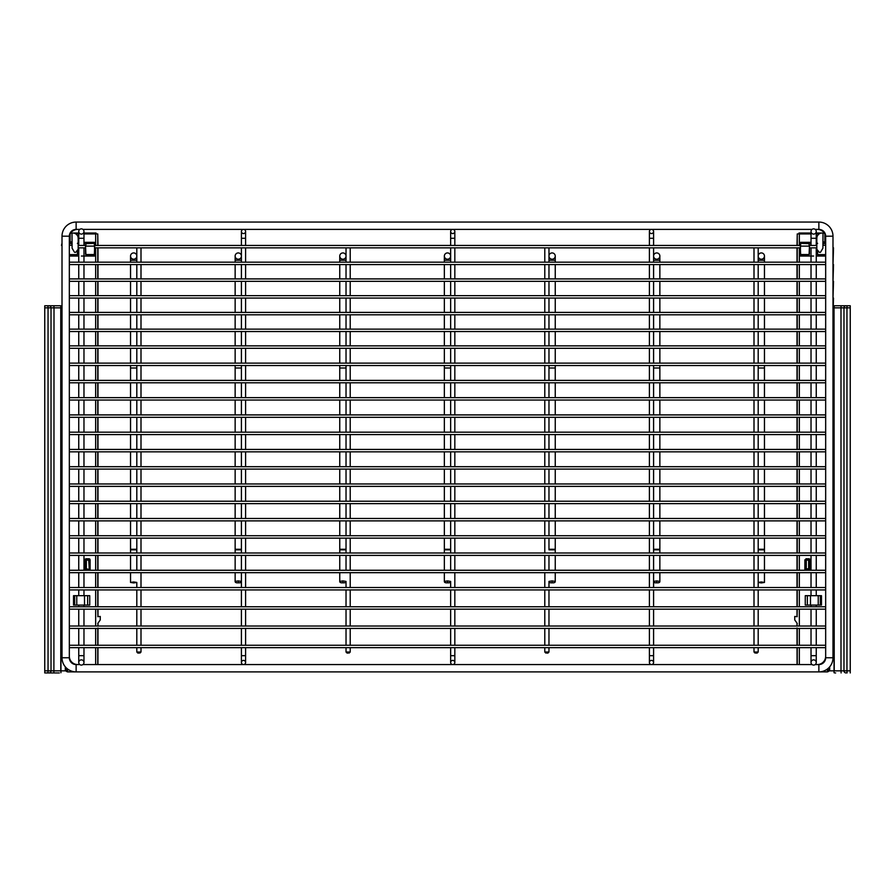 <?xml version="1.0" encoding="UTF-8"?>
<svg xmlns="http://www.w3.org/2000/svg" width="895" height="895" viewBox="0 0 895 895"><rect width="100%" height="100%" fill="white"/><g stroke="black" fill="none" stroke-linecap="round" stroke-linejoin="round"><path stroke-width="1.34" d="M243.507 233.573A2.092 2.092 0 0 0 245.599 231.481A2.092 2.092 0 0 0 243.507 229.388A2.092 2.092 0 0 0 241.415 231.481A2.092 2.092 0 0 0 243.507 233.573M243.507 660.387A2.092 2.092 0 0 1 245.599 662.479A2.092 2.092 0 0 1 243.507 664.571A2.092 2.092 0 0 1 241.415 662.479A2.092 2.092 0 0 1 243.507 660.387M81.367 665.086A2.618 2.618 0 0 0 83.973 662.479A2.618 2.618 0 0 0 81.367 659.861A2.618 2.618 0 0 0 78.749 662.479A2.618 2.618 0 0 0 81.367 665.086M81.367 228.863A2.618 2.618 0 0 1 83.973 231.481A2.618 2.618 0 0 1 81.367 234.098A2.618 2.618 0 0 1 78.749 231.481A2.618 2.618 0 0 1 81.367 228.863M813.633 659.861A2.618 2.618 0 0 1 816.251 662.479A2.618 2.618 0 0 1 813.633 665.086A2.618 2.618 0 0 1 811.027 662.479A2.618 2.618 0 0 1 813.633 659.861M813.633 234.098A2.618 2.618 0 0 0 816.251 231.481A2.618 2.618 0 0 0 813.633 228.863A2.618 2.618 0 0 0 811.027 231.481A2.618 2.618 0 0 0 813.633 234.098M832.988 243.093L832.988 247.848M816.822 245.443L809.449 245.443M800.298 245.443L94.702 245.443M85.551 245.443L78.178 245.443M62.012 245.443L62.012 650.027M816.822 247.848L809.449 247.848M813.633 256.037L800.298 256.037L800.298 247.848L94.702 247.848L94.702 256.037L81.367 256.037M85.551 247.848L78.178 247.848M833.513 247.848L832.988 264.584M825.671 262.179L69.329 262.179M825.671 264.584L69.329 264.584M833.513 264.584L832.988 281.321M825.671 278.916L69.329 278.916M825.671 281.321L69.329 281.321M833.513 281.321L832.988 298.069M825.671 295.663L69.329 295.663M825.671 298.069L69.329 298.069M833.513 298.069L832.988 314.805M825.671 312.4L69.329 312.4M825.671 314.805L69.329 314.805M833.513 314.805L832.988 331.542M825.671 329.136L69.329 329.136M825.671 331.542L69.329 331.542M833.513 331.542L832.988 348.278M825.671 345.873L69.329 345.873M825.671 348.278L69.329 348.278M61.486 245.443L62.012 243.093M833.513 348.278L832.988 650.027M651.493 229.388A2.092 2.092 0 0 1 653.585 231.481A2.092 2.092 0 0 1 651.493 233.573A2.092 2.092 0 0 1 649.401 231.481A2.092 2.092 0 0 1 651.493 229.388M651.493 664.571A2.092 2.092 0 0 0 653.585 662.479A2.092 2.092 0 0 0 651.493 660.387A2.092 2.092 0 0 0 649.401 662.479A2.092 2.092 0 0 0 651.493 664.571M825.671 363.135L69.329 363.135M825.671 365.54L69.329 365.54M825.671 380.397L69.329 380.397M825.671 382.803L69.329 382.803M825.671 397.648L69.329 397.648M825.671 400.054L69.329 400.054M825.671 414.911L69.329 414.911M825.671 417.316L69.329 417.316M825.671 432.173L69.329 432.173M825.671 434.578L69.329 434.578M825.671 449.435L69.329 449.435M825.671 451.841L69.329 451.841M825.671 466.698L69.329 466.698M825.671 469.103L69.329 469.103M825.671 483.96L69.329 483.96M825.671 486.365L69.329 486.365M825.671 501.222L69.329 501.222M825.671 503.628L69.329 503.628M825.671 518.473L69.329 518.473M825.671 520.879L69.329 520.879M825.671 535.736L69.329 535.736M825.671 538.141L69.329 538.141M825.671 552.998L69.329 552.998M825.671 555.403L69.329 555.403M825.671 570.26L69.329 570.26M825.671 572.666L69.329 572.666M825.671 587.523L69.329 587.523M825.671 589.928L69.329 589.928M825.671 606.765L69.329 606.765M825.671 609.171L69.329 609.171M825.671 626.019L69.329 626.019M825.671 628.424L69.329 628.424M825.671 645.261L69.329 645.261M825.671 647.667L69.329 647.667M444.356 262.179L444.356 260.244L450.644 260.244L450.644 262.179L450.644 256.059A3.144 3.144 0 0 0 447.5 252.927A3.144 3.144 0 0 1 450.644 256.059A3.144 3.144 0 0 1 447.5 259.203A3.144 3.144 0 0 1 444.356 256.059A3.144 3.144 0 0 1 447.5 252.927A3.144 3.144 0 0 0 444.356 256.059L444.356 256.059A3.144 3.144 0 0 1 447.5 252.927M444.356 365.54L444.356 368.002L450.644 368.002L450.644 365.54L450.644 380.397L450.644 365.54M346.029 256.059A3.144 3.144 0 0 0 342.886 252.927A3.144 3.144 0 0 1 346.029 256.059A3.144 3.144 0 0 1 342.886 259.203A3.144 3.144 0 0 1 339.753 256.059A3.144 3.144 0 0 1 342.886 252.927A3.144 3.144 0 0 0 339.753 256.059A3.144 3.144 0 0 1 342.886 252.927M339.753 380.397L339.753 365.54L339.753 368.002L346.029 368.002M241.415 256.059A3.144 3.144 0 0 0 238.283 252.927A3.144 3.144 0 0 1 241.415 256.059A3.144 3.144 0 0 1 238.283 259.203A3.144 3.144 0 0 1 235.139 256.059A3.144 3.144 0 0 1 238.283 252.927A3.144 3.144 0 0 0 235.139 256.059A3.144 3.144 0 0 1 238.283 252.927M235.139 380.397L235.139 365.54L235.139 368.002L241.415 368.002L241.415 365.54L241.415 380.397M136.812 256.059A3.144 3.144 0 0 0 133.668 252.927A3.144 3.144 0 0 1 136.812 256.059A3.144 3.144 0 0 1 133.668 259.203A3.144 3.144 0 0 1 130.536 256.059A3.144 3.144 0 0 1 133.668 252.927A3.144 3.144 0 0 0 130.536 256.059A3.144 3.144 0 0 1 133.668 252.927M133.668 582.936L136.812 582.444L133.668 581.951L130.536 582.444L133.668 582.936M130.536 380.397L130.536 365.54L130.536 368.002L136.812 368.002L136.812 365.54L136.812 380.397L136.812 365.54M548.971 260.244L555.247 260.244L555.247 256.059A3.144 3.144 0 0 0 552.114 252.927A3.144 3.144 0 0 1 555.247 256.059A3.144 3.144 0 0 1 552.114 259.203A3.144 3.144 0 0 1 548.971 256.059A3.144 3.144 0 0 1 552.114 252.927A3.144 3.144 0 0 0 548.971 256.059A3.144 3.144 0 0 1 552.114 252.927M548.971 368.002L555.247 368.002L555.247 365.54L555.247 380.397M62.012 236.19A14.119 14.119 0 0 1 76.131 222.061L818.869 222.061A14.119 14.119 0 0 1 832.988 236.19L832.988 657.769A14.119 14.119 0 0 1 818.869 671.888L76.131 671.888A14.119 14.119 0 0 1 62.012 657.769L62.012 236.19L69.329 236.19A6.802 6.802 0 0 1 76.131 229.388L79.789 229.388M815.211 229.388L818.869 229.388A6.802 6.802 0 0 1 825.671 236.19L825.671 657.769A6.802 6.802 0 0 1 818.869 664.571L815.211 664.571M79.789 664.571L76.131 664.571A6.802 6.802 0 0 1 69.329 657.769L69.329 236.19M82.933 229.388L812.067 229.388M812.067 664.571L82.933 664.571M825.671 656.203A8.368 8.368 0 0 1 817.303 664.571M77.697 664.571A8.368 8.368 0 0 1 69.329 656.203L69.329 237.757A8.368 8.368 0 0 1 77.697 229.388M817.303 229.388A8.368 8.368 0 0 1 825.671 237.757M546.879 653.059L547.93 653.059L546.879 653.059M548.971 245.443L544.786 245.443M348.121 653.059L347.07 653.059L348.121 653.059M346.029 245.443L350.214 245.443M452.736 233.573A2.092 2.092 0 0 0 454.828 231.481A2.092 2.092 0 0 0 452.736 229.388A2.092 2.092 0 0 0 450.644 231.481A2.092 2.092 0 0 0 452.736 233.573M452.736 660.387A2.092 2.092 0 0 1 454.828 662.479A2.092 2.092 0 0 1 452.736 664.571A2.092 2.092 0 0 1 450.644 662.479A2.092 2.092 0 0 1 452.736 660.387M653.585 247.848L653.585 262.179L653.585 260.244L659.861 260.244L659.861 256.059A3.144 3.144 0 0 0 656.717 252.927A3.144 3.144 0 0 1 659.861 256.059A3.144 3.144 0 0 1 656.717 259.203A3.144 3.144 0 0 1 653.585 256.059A3.144 3.144 0 0 1 656.717 252.927A3.144 3.144 0 0 0 653.585 256.059A3.144 3.144 0 0 1 656.717 252.927M653.585 380.397L653.585 365.54L653.585 368.002L659.861 368.002L659.861 365.54L659.861 380.397M758.188 260.244L764.464 260.244L764.464 256.059A3.144 3.144 0 0 0 761.332 252.927A3.144 3.144 0 0 1 764.464 256.059A3.144 3.144 0 0 1 761.332 259.203A3.144 3.144 0 0 1 758.188 256.059A3.144 3.144 0 0 1 761.332 252.927A3.144 3.144 0 0 0 758.188 256.059A3.144 3.144 0 0 1 761.332 252.927M761.332 582.936L764.464 582.444L761.332 581.951L758.188 582.444L761.332 582.936M758.188 368.002L764.464 368.002L764.464 365.54L764.464 380.397M756.096 653.059L757.148 653.059L756.096 653.059M758.188 245.443L754.004 245.443M138.904 653.059L137.852 653.059L138.904 653.059M136.812 245.443L140.996 245.443M835.639 672.939L834.711 672.939M850.25 670.847L850.25 307.846L846.95 307.846L846.95 670.847L850.25 670.847L850.25 672.939M829.396 670.847L834.039 670.847L834.039 672.727L834.039 307.846L834.229 670.847L840.998 670.847L840.998 307.846L834.229 307.846L834.241 305.754L850.25 305.754L835.639 305.754M841.11 672.939L840.998 670.847L843.974 670.847A2.092 2.092 0 0 0 846.066 672.939A2.092 2.092 0 0 1 843.974 670.847L843.974 307.846L843.974 670.847L846.95 670.847L847.062 672.939M850.25 305.754L850.25 307.846M834.039 307.846L834.039 305.967L834.039 307.846M847.062 305.754L846.95 307.846L843.974 307.846A2.092 2.092 0 0 1 846.066 305.754M834.039 670.847L834.039 672.727M85.987 558.76L89.075 558.76L86.345 559.644L90.126 559.8L90.126 569.164L89.075 570.216L85.249 569.902L85.618 559.431M85.618 569.533L85.461 559.8L84.947 569.164M77.697 249.85L77.697 254.023L76.657 255.064L69.329 255.03A1.052 1.04 -0 0 0 69.597 255.064M83.973 245.129L84.499 242.31L85.864 243.35L94.389 243.35L85.551 243.664L84.499 242.31L94.389 242.31L94.702 254.023L93.651 255.064L86.591 255.064L93.651 254.896L86.591 255.064L85.551 254.023L85.551 246.338M94.702 243.172L94.702 246.338M69.329 256.037L78.749 256.037M75.862 233.942L78.749 233.942M83.973 233.942L97.756 233.942L97.756 245.443M70.806 241.941L70.806 243.35M74.677 605.098L73.524 605.098L73.524 595.678L89.735 595.678L89.735 605.098L74.677 605.098L74.677 595.678M69.329 243.35L72.103 243.35L70.85 243.35L70.85 242.31L72.103 242.31M97.991 245.443L97.756 233.942M73.972 671.72L67.416 671.888L65.324 669.796L65.324 666.853M67.416 671.888L75.918 671.888M97.913 616.644L97.756 609.171M97.913 626.019L97.913 623.233M97.935 664.571L97.958 647.667M97.969 645.261L97.991 628.01M97.991 626.019L97.991 623.121M97.991 616.644L97.991 609.171M97.991 606.765L97.991 589.928M97.991 587.523L97.991 572.666M97.991 570.26L97.991 555.403M97.991 552.998L97.991 538.141M97.991 535.736L97.991 520.879M97.991 518.473L97.991 503.628M97.991 501.222L97.991 486.365M97.991 483.96L97.991 469.103M97.991 466.698L97.991 451.841M97.991 449.435L97.991 434.578M97.991 432.173L97.991 417.316M97.991 414.911L97.991 400.054M97.991 397.648L97.991 382.803M97.991 380.397L97.991 365.54M97.991 363.135L97.991 348.278M97.991 345.873L97.991 331.542M97.991 329.136L97.991 314.805M97.991 312.4L97.991 298.069M97.991 295.663L97.991 281.321M97.991 278.916L97.991 264.584M97.991 262.179L97.991 247.848M77.384 243.35L78.749 242.31L77.697 243.664M94.702 243.664L94.389 242.31M87.643 595.678L87.643 605.098M59.361 672.939L44.75 672.939L59.361 672.939M44.75 670.847L44.75 307.846L48.05 307.846L48.05 670.847L44.75 670.847L44.75 672.939M60.289 305.754L44.75 305.754L60.289 305.754M60.759 305.754L60.77 670.847L51.026 670.847A2.092 2.092 0 0 1 48.934 672.939A2.092 2.092 0 0 0 51.026 670.847L51.026 307.846A2.092 2.092 0 0 0 48.934 305.754M44.75 305.754L44.75 307.846M65.603 670.847L60.961 670.847L60.961 672.727L60.961 307.846L54.002 307.846L53.89 305.754M60.961 670.847L60.961 672.727M809.751 569.902L809.013 559.285L809.751 559.062L809.382 569.533M805.187 569.902L809.013 569.69L805.556 569.533M805.399 559.8L805.399 569.164L805.399 559.8M817.303 249.85L817.303 254.023L818.343 255.064L825.671 255.03A1.052 1.04 180 0 1 825.403 255.064M811.027 245.129L810.501 242.31L809.136 243.35L800.611 243.35L809.449 243.664L810.501 242.31L800.611 242.31L800.298 254.023L801.349 255.064L808.409 255.064L801.349 254.896L808.409 255.064L809.449 254.023L809.449 246.338M824.194 241.941L824.194 243.35M819.138 233.942L816.251 233.942M811.027 233.942L797.244 233.942L797.244 245.443M825.671 256.037L816.251 256.037M800.298 243.172L800.298 246.338M807.357 595.678L821.476 595.678L821.476 605.098L805.265 605.098L805.265 595.678L807.357 595.678L807.357 605.098M825.671 243.35L822.897 243.35L824.15 243.35L824.15 242.31L822.897 242.31M797.009 245.443L797.244 233.942M821.028 671.72L827.584 671.888L829.676 669.796L829.676 666.853M827.584 671.888L819.082 671.888M797.087 616.644L797.244 609.171M797.087 626.019L797.087 623.233M797.065 664.571L797.042 647.667M797.031 645.261L797.009 628.01M797.009 626.019L797.009 623.121M797.009 616.644L797.009 609.171M797.009 606.765L797.009 589.928M797.009 587.523L797.009 572.666M797.009 570.26L797.009 555.403M797.009 552.998L797.009 538.141M797.009 535.736L797.009 520.879M797.009 518.473L797.009 503.628M797.009 501.222L797.009 486.365M797.009 483.96L797.009 469.103M797.009 466.698L797.009 451.841M797.009 449.435L797.009 434.578M797.009 432.173L797.009 417.316M797.009 414.911L797.009 400.054M797.009 397.648L797.009 382.803M797.009 380.397L797.009 365.54M797.009 363.135L797.009 348.278M797.009 345.873L797.009 331.542M797.009 329.136L797.009 314.805M797.009 312.4L797.009 298.069M797.009 295.663L797.009 281.321M797.009 278.916L797.009 264.584M797.009 262.179L797.009 247.848M817.616 243.35L816.251 242.31L817.303 243.664M800.298 243.664L800.611 242.31M820.323 595.678L820.323 605.098M798.944 233.047L798.944 233.942L798.944 233.047L811.027 233.047M816.251 233.047L822.057 233.047A5.236 5.236 0 0 0 816.822 238.283L816.822 249.269L819.048 252.01A1.052 1.052 0 0 0 820.67 252.01L822.897 248.217L822.997 233.047L824.217 233.047M825.671 241.941L822.997 241.941M824.877 241.941L824.877 234.221M797.244 623.457L794.76 619.966L794.726 616.465L797.244 616.666M96.056 233.047L96.056 233.942L96.056 233.047L83.973 233.047M78.749 233.047L72.942 233.047A5.236 5.236 0 0 1 78.178 238.283L78.178 249.269L75.952 252.01A1.052 1.052 0 0 1 74.33 252.01L72.103 248.217L72.003 233.047L70.783 233.047M69.329 241.941L72.003 241.941M70.123 241.941L70.123 234.221M97.756 623.457L100.24 619.966L100.274 616.465L97.756 616.666M241.415 231.481L241.415 238.283L245.599 238.283L245.599 245.443M241.415 647.667L241.415 655.677L245.599 655.677L245.599 662.479M83.973 662.479L83.973 655.677L78.749 655.677L78.749 647.667M83.973 245.443L83.973 238.283L78.749 238.283L78.749 231.481M811.027 662.479L811.027 655.677L816.251 655.677L816.251 647.667M811.027 245.443L811.027 238.283L816.251 238.283L816.251 231.481M653.585 231.481L653.585 238.283L649.401 238.283L649.401 245.443M653.585 647.667L653.585 655.677L649.401 655.677L649.401 662.479M450.644 549.832L450.644 538.141L450.644 552.998L450.644 549.832L444.356 549.832L444.356 538.141M450.644 549.261L444.356 549.261M447.5 580.922L450.644 581.414C450.655 582.5 449.614 582.958 447.5 582.79C445.386 582.958 444.345 582.5 444.356 581.414L447.5 580.922M447.5 582.779L447.5 582.119L447.5 582.779M346.029 538.141L346.029 552.998L346.029 549.832L339.753 549.832L339.753 538.141M346.029 549.832L346.029 549.261L339.753 549.261M339.753 256.059L339.753 262.179L339.753 260.244L346.029 260.244M342.886 580.922L346.029 581.414C346.052 582.5 345 582.958 342.886 582.79C340.771 582.958 339.731 582.5 339.753 581.414L342.886 580.922M342.886 582.779L342.886 582.119L342.886 582.779M241.415 549.832L235.139 549.832L235.139 538.141M241.415 549.261L235.139 549.261M235.139 256.059L235.139 262.179L235.139 260.244L241.415 260.244L241.415 262.179L241.415 247.848M238.283 580.922L241.415 581.414C241.437 582.5 240.397 582.958 238.283 582.79C236.168 582.958 235.116 582.5 235.139 581.414L238.283 580.922M238.283 582.779L238.283 582.119L238.283 582.779M136.812 549.832L136.812 538.141L136.812 552.998L136.812 549.832L130.536 549.832L130.536 538.141M136.812 549.261L130.536 549.261M130.536 256.059L130.536 262.179L130.536 260.244L136.812 260.244L136.812 262.179L136.812 260.344M555.247 552.998L555.247 549.832L548.971 549.832L548.971 549.261L555.247 549.261L555.247 538.141M552.114 580.922L555.247 581.414C555.269 582.5 554.229 582.958 552.114 582.79C550 582.958 548.948 582.5 548.971 581.414L552.114 580.922M552.114 582.779L552.114 582.119L552.114 582.779M76.131 222.061L76.131 229.388M818.869 229.388L818.869 222.061M825.671 236.19L832.988 236.19M825.671 657.769L832.988 657.769M818.869 664.571L818.869 671.888M76.131 664.571L76.131 671.888M69.329 657.769L62.012 657.769M544.786 647.667L544.786 652.019L548.971 652.019L547.93 653.059M346.029 647.667L346.029 652.019L350.214 652.019L349.162 653.059M450.644 231.481L450.644 238.283L454.828 238.283L454.828 245.443M450.644 647.667L450.644 655.677L454.828 655.677L454.828 662.479M659.861 552.998L659.861 549.832L653.585 549.832M659.861 549.832L659.861 549.261L653.585 549.261M656.717 580.922L659.861 581.414C659.884 582.5 658.832 582.958 656.717 582.79C654.603 582.958 653.563 582.5 653.585 581.414L656.717 580.922M656.717 582.779L656.717 582.119L656.717 582.779M764.464 552.998L764.464 549.832L758.188 549.832M764.464 549.832L764.464 549.261L758.188 549.261M754.004 647.667L754.004 652.019L758.188 652.019L757.148 653.059M139.944 653.059L140.996 652.019L136.812 652.019L136.812 647.667M843.974 307.846L840.998 307.846L841.11 305.754M846.066 672.939A2.092 2.092 0 0 1 843.974 670.847M89.075 570.216L89.444 569.533M90.126 559.8L89.444 559.431M67.584 669.012L68.468 669.628M95.664 664.571L95.664 647.667M95.664 645.261L95.664 628.424M95.664 626.019L95.664 609.171M95.664 606.765L95.664 589.928M95.664 587.523L95.664 572.666M95.664 570.26L95.664 555.403M95.664 552.998L95.664 538.141M95.664 535.736L95.664 520.879M95.664 518.473L95.664 503.628M95.664 501.222L95.664 486.365M95.664 483.96L95.664 469.103M95.664 466.698L95.664 451.841M95.664 449.435L95.664 434.578M95.664 432.173L95.664 417.316M95.664 414.911L95.664 400.054M95.664 397.648L95.664 382.803M95.664 380.397L95.664 365.54M95.664 363.135L95.664 348.278M95.664 345.873L95.664 331.542M95.664 329.136L95.664 314.805M95.664 312.4L95.664 298.069M95.664 295.663L95.664 281.321M95.664 278.916L95.664 264.584M95.664 262.179L95.664 247.848M95.664 245.443L95.664 233.942M78.178 242.31L78.749 242.31M85.249 559.062L84.947 559.8M89.813 559.062L89.075 558.76M89.813 569.902L90.126 569.164M85.249 569.902L85.987 570.216M85.864 243.35L85.864 246.125L94.389 246.125L94.389 243.35M85.551 246.17L85.864 253.822A0.727 0.727 -0 0 0 86.591 254.549L93.651 254.549A0.727 0.727 -0 0 0 94.389 253.822L94.702 246.17M69.329 243.608L72.103 243.608M65.324 669.796L65.492 667.055M97.756 247.848L97.756 262.179M97.756 264.584L97.756 278.916M97.756 281.321L97.756 295.663M97.756 298.069L97.756 312.4M97.756 314.805L97.756 329.136M97.756 331.542L97.756 345.873M97.756 348.278L97.756 363.135M97.756 365.54L97.756 380.397M97.756 382.803L97.756 397.648M97.756 400.054L97.756 414.911M97.756 417.316L97.756 432.173M97.756 434.578L97.756 449.435M97.756 451.841L97.756 466.698M97.756 469.103L97.756 483.96M97.756 486.365L97.756 501.222M97.756 503.628L97.756 518.473M97.756 520.879L97.756 535.736M97.756 538.141L97.756 552.998M97.756 555.403L97.756 570.26M97.756 572.666L97.756 587.523M97.756 589.928L97.756 606.765M97.756 628.424L97.756 645.261M97.756 647.667L97.756 664.571M67.584 671.72A2.092 2.092 -135 0 1 65.492 669.628L67.584 669.628L67.584 671.72M72.103 245.286L69.329 245.286M69.329 254.56A0.727 0.727 -0 0 0 69.597 254.605L76.657 254.605A0.727 0.727 -0 0 0 77.384 253.878L77.384 250.231M76.657 255.064A1.052 1.04 -0 0 0 77.697 254.023M77.384 253.878L77.697 253.923A1.052 1.04 180 0 1 76.657 254.952L76.657 254.605M85.551 254.023A1.052 1.04 -0 0 0 86.591 255.064M86.591 254.549L86.591 254.896A1.052 1.04 180 0 1 85.551 253.856L85.864 253.822M93.651 255.064A1.052 1.04 -0 0 0 94.702 254.023M94.389 253.822L94.702 253.856A1.052 1.04 180 0 1 93.651 254.896L93.651 254.549M84.499 245.443L85.551 245.129M78.178 245.129L78.749 245.129M84.51 595.678L84.51 605.098M76.769 595.678L76.769 605.098M89.243 568.806L89.601 559.8L89.243 568.806L88.717 560.158L86.345 560.158L86.345 568.806L88.717 569.332L85.987 569.69L89.075 569.69L89.243 568.806M53.89 672.939L54.002 307.846L48.05 307.846L47.938 305.754M48.934 672.939A2.092 2.092 0 0 0 51.026 670.847L48.05 670.847L47.938 672.939M816.822 242.31L816.251 242.31M799.336 664.571L799.336 647.667M799.336 645.261L799.336 628.424M799.336 626.019L799.336 609.171M799.336 606.765L799.336 589.928M799.336 587.523L799.336 572.666M799.336 570.26L799.336 555.403M799.336 552.998L799.336 538.141M799.336 535.736L799.336 520.879M799.336 518.473L799.336 503.628M799.336 501.222L799.336 486.365M799.336 483.96L799.336 469.103M799.336 466.698L799.336 451.841M799.336 449.435L799.336 434.578M799.336 432.173L799.336 417.316M799.336 414.911L799.336 400.054M799.336 397.648L799.336 382.803M799.336 380.397L799.336 365.54M799.336 363.135L799.336 348.278M799.336 345.873L799.336 331.542M799.336 329.136L799.336 314.805M799.336 312.4L799.336 298.069M799.336 295.663L799.336 281.321M799.336 278.916L799.336 264.584M799.336 262.179L799.336 247.848M799.336 245.443L799.336 233.942M827.416 669.012L826.532 669.628M805.925 570.216L809.013 570.216M804.874 559.8L804.874 569.164M809.013 558.76L805.925 558.76M810.053 569.164L810.053 559.8M809.136 243.35L809.136 246.125L800.611 246.125L800.611 243.35M809.449 246.17L809.136 253.822A0.727 0.727 180 0 1 808.409 254.549L801.349 254.549A0.727 0.727 180 0 1 800.611 253.822L800.298 246.17M825.671 243.608L822.897 243.608M829.676 669.796L829.508 667.055M797.244 247.848L797.244 262.179M797.244 264.584L797.244 278.916M797.244 281.321L797.244 295.663M797.244 298.069L797.244 312.4M797.244 314.805L797.244 329.136M797.244 331.542L797.244 345.873M797.244 348.278L797.244 363.135M797.244 365.54L797.244 380.397M797.244 382.803L797.244 397.648M797.244 400.054L797.244 414.911M797.244 417.316L797.244 432.173M797.244 434.578L797.244 449.435M797.244 451.841L797.244 466.698M797.244 469.103L797.244 483.96M797.244 486.365L797.244 501.222M797.244 503.628L797.244 518.473M797.244 520.879L797.244 535.736M797.244 538.141L797.244 552.998M797.244 555.403L797.244 570.26M797.244 572.666L797.244 587.523M797.244 589.928L797.244 606.765M797.244 628.424L797.244 645.261M797.244 647.667L797.244 664.571M827.416 671.72A2.092 2.092 -45 0 0 829.508 669.628L827.416 669.628L827.416 671.72M822.897 245.286L825.671 245.286M825.671 254.56A0.727 0.727 180 0 1 825.403 254.605L818.343 254.605A0.727 0.727 180 0 1 817.616 253.878L817.616 250.231M817.616 253.878L817.303 253.923A1.052 1.04 -0 0 0 818.343 254.952L818.343 254.605M818.343 255.064A1.052 1.04 180 0 1 817.303 254.023M808.409 254.549L808.409 254.896A1.052 1.04 0 0 0 809.449 253.856L809.136 253.822M809.449 254.023A1.052 1.04 180 0 1 808.409 255.064M800.611 253.822L800.298 253.856A1.052 1.04 0 0 0 801.349 254.896L801.349 254.549M801.349 255.064A1.052 1.04 180 0 1 800.298 254.023M810.501 245.443L809.449 245.129M816.822 245.129L816.251 245.129M810.49 595.678L810.49 605.098M818.231 595.678L818.231 605.098M806.283 559.644L809.013 559.285L805.757 560.158L808.655 560.158L808.655 568.806L806.283 568.806L806.283 559.644M825.514 256.037L825.514 255.064M800.085 233.942L800.085 233.047M825.403 241.941L825.403 235.676M94.915 233.942L94.915 233.047M69.486 256.037L69.486 255.064M69.597 241.941L69.597 235.676M241.415 655.677L241.415 662.479M245.599 247.848L245.599 262.179M245.599 264.584L245.599 278.916M245.599 281.321L245.599 295.663M245.599 298.069L245.599 312.4M245.599 314.805L245.599 329.136M245.599 331.542L245.599 345.873M245.599 348.278L245.599 363.135M245.599 365.54L245.599 380.397M245.599 382.803L245.599 397.648M245.599 400.054L245.599 414.911M245.599 417.316L245.599 432.173M245.599 434.578L245.599 449.435M245.599 451.841L245.599 466.698M245.599 469.103L245.599 483.96M245.599 486.365L245.599 501.222M245.599 503.628L245.599 518.473M245.599 520.879L245.599 535.736M245.599 538.141L245.599 552.998M245.599 555.403L245.599 570.26M245.599 572.666L245.599 587.523M245.599 589.928L245.599 606.765M245.599 609.171L245.599 626.019M245.599 628.424L245.599 645.261M245.599 647.667L245.599 655.677M241.415 238.283L241.415 245.443M241.415 264.584L241.415 278.916L241.415 264.584M241.415 281.321L241.415 295.663L241.415 281.321M241.415 298.069L241.415 312.4L241.415 298.069M241.415 314.805L241.415 329.136L241.415 314.805M241.415 331.542L241.415 345.873L241.415 331.542M241.415 348.278L241.415 363.135L241.415 348.278M241.415 382.803L241.415 397.648M241.415 400.054L241.415 414.911M241.415 417.316L241.415 432.173M241.415 434.578L241.415 449.435M241.415 451.841L241.415 466.698M241.415 469.103L241.415 483.96M241.415 486.365L241.415 501.222M241.415 503.628L241.415 518.473M241.415 520.879L241.415 535.736M241.415 538.141L241.415 552.998M241.415 555.403L241.415 570.26M241.415 572.666L241.415 587.523M241.415 589.928L241.415 606.765M241.415 609.171L241.415 626.019M241.415 628.424L241.415 645.261M245.599 238.283L245.599 231.481M83.973 238.283L83.973 231.481M83.973 655.677L83.973 647.667M83.973 645.261L83.973 628.424M83.973 626.019L83.973 609.171M83.973 606.765L83.973 605.098M83.973 595.678L83.973 589.928M83.973 587.523L83.973 572.666M83.973 570.26L83.973 555.403M83.973 552.998L83.973 538.141M83.973 535.736L83.973 520.879M83.973 518.473L83.973 503.628M83.973 501.222L83.973 486.365M83.973 483.96L83.973 469.103M83.973 466.698L83.973 451.841M83.973 449.435L83.973 434.578M83.973 432.173L83.973 417.316M83.973 414.911L83.973 400.054M83.973 397.648L83.973 382.803M83.973 380.397L83.973 365.54M83.973 363.135L83.973 348.278M83.973 345.873L83.973 331.542M83.973 329.136L83.973 314.805M83.973 312.4L83.973 298.069M83.973 295.663L83.973 281.321M83.973 278.916L83.973 264.584M83.973 262.179L83.973 247.848M78.749 645.261L78.749 628.424M78.749 626.019L78.749 609.171M78.749 606.765L78.749 605.098M78.749 595.678L78.749 589.928M78.749 587.523L78.749 572.666M78.749 570.26L78.749 555.403M78.749 552.998L78.749 538.141M78.749 535.736L78.749 520.879M78.749 518.473L78.749 503.628M78.749 501.222L78.749 486.365M78.749 483.96L78.749 469.103M78.749 466.698L78.749 451.841M78.749 449.435L78.749 434.578M78.749 432.173L78.749 417.316M78.749 414.911L78.749 400.054M78.749 397.648L78.749 382.803M78.749 380.397L78.749 365.54M78.749 363.135L78.749 348.278M78.749 345.873L78.749 331.542M78.749 329.136L78.749 314.805M78.749 312.4L78.749 298.069M78.749 295.663L78.749 281.321M78.749 278.916L78.749 264.584M78.749 262.179L78.749 247.848M78.749 245.443L78.749 238.283M78.749 655.677L78.749 662.479M811.027 238.283L811.027 231.481M816.251 645.261L816.251 628.424M816.251 626.019L816.251 609.171M816.251 606.765L816.251 605.098M816.251 595.678L816.251 589.928M816.251 587.523L816.251 572.666M816.251 570.26L816.251 555.403M816.251 552.998L816.251 538.141M816.251 535.736L816.251 520.879M816.251 518.473L816.251 503.628M816.251 501.222L816.251 486.365M816.251 483.96L816.251 469.103M816.251 466.698L816.251 451.841M816.251 449.435L816.251 434.578M816.251 432.173L816.251 417.316M816.251 414.911L816.251 400.054M816.251 397.648L816.251 382.803M816.251 380.397L816.251 365.54M816.251 363.135L816.251 348.278M816.251 345.873L816.251 331.542M816.251 329.136L816.251 314.805M816.251 312.4L816.251 298.069M816.251 295.663L816.251 281.321M816.251 278.916L816.251 264.584M816.251 262.179L816.251 247.848M816.251 245.443L816.251 238.283M811.027 655.677L811.027 647.667M811.027 645.261L811.027 628.424M811.027 626.019L811.027 609.171M811.027 606.765L811.027 605.098M811.027 595.678L811.027 589.928M811.027 587.523L811.027 572.666M811.027 570.26L811.027 555.403M811.027 552.998L811.027 538.141M811.027 535.736L811.027 520.879M811.027 518.473L811.027 503.628M811.027 501.222L811.027 486.365M811.027 483.96L811.027 469.103M811.027 466.698L811.027 451.841M811.027 449.435L811.027 434.578M811.027 432.173L811.027 417.316M811.027 414.911L811.027 400.054M811.027 397.648L811.027 382.803M811.027 380.397L811.027 365.54M811.027 363.135L811.027 348.278M811.027 345.873L811.027 331.542M811.027 329.136L811.027 314.805M811.027 312.4L811.027 298.069M811.027 295.663L811.027 281.321M811.027 278.916L811.027 264.584M811.027 262.179L811.027 247.848M816.251 655.677L816.251 662.479M653.585 655.677L653.585 662.479M653.585 238.283L653.585 245.443M653.585 264.584L653.585 278.916L653.585 264.584M653.585 281.321L653.585 295.663L653.585 281.321M653.585 298.069L653.585 312.4L653.585 298.069M653.585 314.805L653.585 329.136L653.585 314.805M653.585 331.542L653.585 345.873L653.585 331.542M653.585 348.278L653.585 363.135L653.585 348.278M653.585 382.803L653.585 397.648M653.585 400.054L653.585 414.911M653.585 417.316L653.585 432.173M653.585 434.578L653.585 449.435M653.585 451.841L653.585 466.698M653.585 469.103L653.585 483.96M653.585 486.365L653.585 501.222M653.585 503.628L653.585 518.473M653.585 520.879L653.585 535.736M653.585 538.141L653.585 552.998M653.585 555.403L653.585 570.26M653.585 572.666L653.585 587.523M653.585 589.928L653.585 606.765M653.585 609.171L653.585 626.019M653.585 628.424L653.585 645.261M649.401 247.848L649.401 262.179M649.401 264.584L649.401 278.916M649.401 281.321L649.401 295.663M649.401 298.069L649.401 312.4M649.401 314.805L649.401 329.136M649.401 331.542L649.401 345.873M649.401 348.278L649.401 363.135M649.401 365.54L649.401 380.397M649.401 382.803L649.401 397.648M649.401 400.054L649.401 414.911M649.401 417.316L649.401 432.173M649.401 434.578L649.401 449.435M649.401 451.841L649.401 466.698M649.401 469.103L649.401 483.96M649.401 486.365L649.401 501.222M649.401 503.628L649.401 518.473M649.401 520.879L649.401 535.736M649.401 538.141L649.401 552.998M649.401 555.403L649.401 570.26M649.401 572.666L649.401 587.523M649.401 589.928L649.401 606.765M649.401 609.171L649.401 626.019M649.401 628.424L649.401 645.261M649.401 647.667L649.401 655.677M649.401 238.283L649.401 231.481M450.644 260.244L450.644 256.059M450.644 581.414L450.644 587.523M450.644 570.26L450.644 555.403L450.644 570.26M450.644 535.736L450.644 520.879L450.644 535.736M450.644 518.473L450.644 503.628L450.644 518.473M450.644 501.222L450.644 486.365L450.644 501.222M450.644 483.96L450.644 469.103L450.644 483.96M450.644 466.698L450.644 451.841L450.644 466.698M450.644 449.435L450.644 434.578L450.644 449.435M450.644 432.173L450.644 417.316L450.644 432.173M450.644 414.911L450.644 400.054L450.644 414.911M450.644 397.648L450.644 382.803L450.644 397.648M450.644 363.135L450.644 348.278M450.644 345.873L450.644 331.542M450.644 329.136L450.644 314.805M450.644 312.4L450.644 298.069M450.644 295.663L450.644 281.321M450.644 278.916L450.644 264.584M444.356 264.584L444.356 278.916M444.356 281.321L444.356 295.663M444.356 298.069L444.356 312.4M444.356 314.805L444.356 329.136M444.356 331.542L444.356 345.873M444.356 348.278L444.356 363.135M444.356 260.244L444.356 256.059M444.356 535.736L444.356 520.879M444.356 518.473L444.356 503.628M444.356 501.222L444.356 486.365M444.356 483.96L444.356 469.103M444.356 466.698L444.356 451.841M444.356 449.435L444.356 434.578M444.356 432.173L444.356 417.316M444.356 414.911L444.356 400.054M444.356 397.648L444.356 382.803M444.356 380.397L444.356 368.002M444.356 581.414L444.356 572.666M444.356 570.26L444.356 555.403M444.356 552.998L444.356 549.832M346.029 581.414L346.029 587.523M346.029 570.26L346.029 555.403L346.029 570.26M339.753 264.584L339.753 278.916L339.753 264.584M339.753 281.321L339.753 295.663L339.753 281.321M339.753 298.069L339.753 312.4L339.753 298.069M339.753 314.805L339.753 329.136L339.753 314.805M339.753 331.542L339.753 345.873L339.753 331.542M339.753 348.278L339.753 363.135L339.753 348.278M339.753 535.736L339.753 520.879M339.753 518.473L339.753 503.628M339.753 501.222L339.753 486.365M339.753 483.96L339.753 469.103M339.753 466.698L339.753 451.841M339.753 449.435L339.753 434.578M339.753 432.173L339.753 417.316M339.753 414.911L339.753 400.054M339.753 397.648L339.753 382.803M339.753 581.414L339.753 572.666M339.753 570.26L339.753 555.403M339.753 552.998L339.753 549.832M235.139 264.584L235.139 278.916L235.139 264.584M235.139 281.321L235.139 295.663L235.139 281.321M235.139 298.069L235.139 312.4L235.139 298.069M235.139 314.805L235.139 329.136L235.139 314.805M235.139 331.542L235.139 345.873L235.139 331.542M235.139 348.278L235.139 363.135L235.139 348.278M235.139 535.736L235.139 520.879M235.139 518.473L235.139 503.628M235.139 501.222L235.139 486.365M235.139 483.96L235.139 469.103M235.139 466.698L235.139 451.841M235.139 449.435L235.139 434.578M235.139 432.173L235.139 417.316M235.139 414.911L235.139 400.054M235.139 397.648L235.139 382.803M235.139 581.414L235.139 572.666M235.139 570.26L235.139 555.403M235.139 552.998L235.139 549.832M136.812 582.444L136.812 587.523M136.812 570.26L136.812 555.403L136.812 570.26M136.812 535.736L136.812 520.879L136.812 535.736M136.812 518.473L136.812 503.628L136.812 518.473M136.812 501.222L136.812 486.365L136.812 501.222M136.812 483.96L136.812 469.103L136.812 483.96M136.812 466.698L136.812 451.841L136.812 466.698M136.812 449.435L136.812 434.578L136.812 449.435M136.812 432.173L136.812 417.316L136.812 432.173M136.812 414.911L136.812 400.054L136.812 414.911M136.812 397.648L136.812 382.803L136.812 397.648M136.812 363.135L136.812 348.278M136.812 345.873L136.812 331.542M136.812 329.136L136.812 314.805M136.812 312.4L136.812 298.069M136.812 295.663L136.812 281.321M136.812 278.916L136.812 264.584M130.536 264.584L130.536 278.916L130.536 264.584M130.536 281.321L130.536 295.663L130.536 281.321M130.536 298.069L130.536 312.4L130.536 298.069M130.536 314.805L130.536 329.136L130.536 314.805M130.536 331.542L130.536 345.873L130.536 331.542M130.536 348.278L130.536 363.135L130.536 348.278M130.536 535.736L130.536 520.879M130.536 518.473L130.536 503.628M130.536 501.222L130.536 486.365M130.536 483.96L130.536 469.103M130.536 466.698L130.536 451.841M130.536 449.435L130.536 434.578M130.536 432.173L130.536 417.316M130.536 414.911L130.536 400.054M130.536 397.648L130.536 382.803M130.536 582.444L130.536 572.666M130.536 570.26L130.536 555.403M130.536 552.998L130.536 549.832M555.247 549.832L555.247 549.261M555.247 260.344L555.247 262.179L555.247 260.344M555.247 581.414L555.247 572.666M555.247 570.26L555.247 555.403M555.247 535.736L555.247 520.879M555.247 518.473L555.247 503.628M555.247 501.222L555.247 486.365M555.247 483.96L555.247 469.103M555.247 466.698L555.247 451.841M555.247 449.435L555.247 434.578M555.247 432.173L555.247 417.316M555.247 414.911L555.247 400.054M555.247 397.648L555.247 382.803M555.247 363.135L555.247 348.278L555.247 363.135M555.247 345.873L555.247 331.542L555.247 345.873M555.247 329.136L555.247 314.805L555.247 329.136M555.247 312.4L555.247 298.069L555.247 312.4M555.247 295.663L555.247 281.321L555.247 295.663M555.247 278.916L555.247 264.584L555.247 278.916M548.971 581.414L548.971 587.523M548.971 570.26L548.971 555.403L548.971 570.26M548.971 538.141L548.971 549.832M548.971 652.019L548.971 647.667M548.971 645.261L548.971 628.424M548.971 626.019L548.971 609.171M548.971 606.765L548.971 589.928M548.971 535.736L548.971 520.879M548.971 518.473L548.971 503.628M548.971 501.222L548.971 486.365M548.971 483.96L548.971 469.103M548.971 466.698L548.971 451.841M548.971 449.435L548.971 434.578M548.971 432.173L548.971 417.316M548.971 414.911L548.971 400.054M548.971 397.648L548.971 382.803M548.971 380.397L548.971 365.54M548.971 363.135L548.971 348.278M548.971 345.873L548.971 331.542M548.971 329.136L548.971 314.805M548.971 312.4L548.971 298.069M548.971 295.663L548.971 281.321M548.971 278.916L548.971 264.584M548.971 262.179L548.971 247.848M544.786 645.261L544.786 628.424M544.786 626.019L544.786 609.171M544.786 606.765L544.786 589.928M544.786 587.523L544.786 572.666M544.786 570.26L544.786 555.403M544.786 552.998L544.786 538.141M544.786 535.736L544.786 520.879M544.786 518.473L544.786 503.628M544.786 501.222L544.786 486.365M544.786 483.96L544.786 469.103M544.786 466.698L544.786 451.841M544.786 449.435L544.786 434.578M544.786 432.173L544.786 417.316M544.786 414.911L544.786 400.054M544.786 397.648L544.786 382.803M544.786 380.397L544.786 365.54M544.786 363.135L544.786 348.278M544.786 345.873L544.786 331.542M544.786 329.136L544.786 314.805M544.786 312.4L544.786 298.069M544.786 295.663L544.786 281.321M544.786 278.916L544.786 264.584M544.786 262.179L544.786 247.848M544.786 652.019L545.838 653.059M350.214 652.019L350.214 647.667M350.214 645.261L350.214 628.424M350.214 626.019L350.214 609.171M350.214 606.765L350.214 589.928M350.214 587.523L350.214 572.666M350.214 570.26L350.214 555.403M350.214 552.998L350.214 538.141M350.214 535.736L350.214 520.879M350.214 518.473L350.214 503.628M350.214 501.222L350.214 486.365M350.214 483.96L350.214 469.103M350.214 466.698L350.214 451.841M350.214 449.435L350.214 434.578M350.214 432.173L350.214 417.316M350.214 414.911L350.214 400.054M350.214 397.648L350.214 382.803M350.214 380.397L350.214 365.54M350.214 363.135L350.214 348.278M350.214 345.873L350.214 331.542M350.214 329.136L350.214 314.805M350.214 312.4L350.214 298.069M350.214 295.663L350.214 281.321M350.214 278.916L350.214 264.584M350.214 262.179L350.214 247.848M346.029 645.261L346.029 628.424M346.029 626.019L346.029 609.171M346.029 606.765L346.029 589.928M346.029 535.736L346.029 520.879M346.029 518.473L346.029 503.628M346.029 501.222L346.029 486.365M346.029 483.96L346.029 469.103M346.029 466.698L346.029 451.841M346.029 449.435L346.029 434.578M346.029 432.173L346.029 417.316M346.029 414.911L346.029 400.054M346.029 397.648L346.029 382.803M346.029 380.397L346.029 365.54M346.029 363.135L346.029 348.278M346.029 345.873L346.029 331.542M346.029 329.136L346.029 314.805M346.029 312.4L346.029 298.069M346.029 295.663L346.029 281.321M346.029 278.916L346.029 264.584M346.029 262.179L346.029 247.848M346.029 652.019L347.07 653.059M450.644 655.677L450.644 662.479M454.828 247.848L454.828 262.179M454.828 264.584L454.828 278.916M454.828 281.321L454.828 295.663M454.828 298.069L454.828 312.4M454.828 314.805L454.828 329.136M454.828 331.542L454.828 345.873M454.828 348.278L454.828 363.135M454.828 365.54L454.828 380.397M454.828 382.803L454.828 397.648M454.828 400.054L454.828 414.911M454.828 417.316L454.828 432.173M454.828 434.578L454.828 449.435M454.828 451.841L454.828 466.698M454.828 469.103L454.828 483.96M454.828 486.365L454.828 501.222M454.828 503.628L454.828 518.473M454.828 520.879L454.828 535.736M454.828 538.141L454.828 552.998M454.828 555.403L454.828 570.26M454.828 572.666L454.828 587.523M454.828 589.928L454.828 606.765M454.828 609.171L454.828 626.019M454.828 628.424L454.828 645.261M454.828 647.667L454.828 655.677M450.644 238.283L450.644 245.443M450.644 247.848L450.644 262.179M450.644 589.928L450.644 606.765M450.644 609.171L450.644 626.019M450.644 628.424L450.644 645.261M454.828 238.283L454.828 231.481M659.861 260.344L659.861 262.179L659.861 260.344M659.861 581.414L659.861 572.666M659.861 570.26L659.861 555.403M659.861 549.261L659.861 538.141M659.861 535.736L659.861 520.879M659.861 518.473L659.861 503.628M659.861 501.222L659.861 486.365M659.861 483.96L659.861 469.103M659.861 466.698L659.861 451.841M659.861 449.435L659.861 434.578M659.861 432.173L659.861 417.316M659.861 414.911L659.861 400.054M659.861 397.648L659.861 382.803M659.861 363.135L659.861 348.278L659.861 363.135M659.861 345.873L659.861 331.542L659.861 345.873M659.861 329.136L659.861 314.805L659.861 329.136M659.861 312.4L659.861 298.069L659.861 312.4M659.861 295.663L659.861 281.321L659.861 295.663M659.861 278.916L659.861 264.584L659.861 278.916M764.464 260.344L764.464 262.179L764.464 260.344M764.464 582.444L764.464 572.666M764.464 570.26L764.464 555.403M764.464 549.261L764.464 538.141M764.464 535.736L764.464 520.879M764.464 518.473L764.464 503.628M764.464 501.222L764.464 486.365M764.464 483.96L764.464 469.103M764.464 466.698L764.464 451.841M764.464 449.435L764.464 434.578M764.464 432.173L764.464 417.316M764.464 414.911L764.464 400.054M764.464 397.648L764.464 382.803M764.464 363.135L764.464 348.278L764.464 363.135M764.464 345.873L764.464 331.542L764.464 345.873M764.464 329.136L764.464 314.805L764.464 329.136M764.464 312.4L764.464 298.069L764.464 312.4M764.464 295.663L764.464 281.321L764.464 295.663M764.464 278.916L764.464 264.584L764.464 278.916M758.188 652.019L758.188 647.667M758.188 645.261L758.188 628.424M758.188 626.019L758.188 609.171M758.188 606.765L758.188 589.928M758.188 587.523L758.188 572.666M758.188 570.26L758.188 555.403M758.188 552.998L758.188 538.141M758.188 535.736L758.188 520.879M758.188 518.473L758.188 503.628M758.188 501.222L758.188 486.365M758.188 483.96L758.188 469.103M758.188 466.698L758.188 451.841M758.188 449.435L758.188 434.578M758.188 432.173L758.188 417.316M758.188 414.911L758.188 400.054M758.188 397.648L758.188 382.803M758.188 380.397L758.188 365.54M758.188 363.135L758.188 348.278M758.188 345.873L758.188 331.542M758.188 329.136L758.188 314.805M758.188 312.4L758.188 298.069M758.188 295.663L758.188 281.321M758.188 278.916L758.188 264.584M758.188 262.179L758.188 247.848M754.004 645.261L754.004 628.424M754.004 626.019L754.004 609.171M754.004 606.765L754.004 589.928M754.004 587.523L754.004 572.666M754.004 570.26L754.004 555.403M754.004 552.998L754.004 538.141M754.004 535.736L754.004 520.879M754.004 518.473L754.004 503.628M754.004 501.222L754.004 486.365M754.004 483.96L754.004 469.103M754.004 466.698L754.004 451.841M754.004 449.435L754.004 434.578M754.004 432.173L754.004 417.316M754.004 414.911L754.004 400.054M754.004 397.648L754.004 382.803M754.004 380.397L754.004 365.54M754.004 363.135L754.004 348.278M754.004 345.873L754.004 331.542M754.004 329.136L754.004 314.805M754.004 312.4L754.004 298.069M754.004 295.663L754.004 281.321M754.004 278.916L754.004 264.584M754.004 262.179L754.004 247.848M754.004 652.019L755.056 653.059M140.996 652.019L140.996 647.667M140.996 645.261L140.996 628.424M140.996 626.019L140.996 609.171M140.996 606.765L140.996 589.928M140.996 587.523L140.996 572.666M140.996 570.26L140.996 555.403M140.996 552.998L140.996 538.141M140.996 535.736L140.996 520.879M140.996 518.473L140.996 503.628M140.996 501.222L140.996 486.365M140.996 483.96L140.996 469.103M140.996 466.698L140.996 451.841M140.996 449.435L140.996 434.578M140.996 432.173L140.996 417.316M140.996 414.911L140.996 400.054M140.996 397.648L140.996 382.803M140.996 380.397L140.996 365.54M140.996 363.135L140.996 348.278M140.996 345.873L140.996 331.542M140.996 329.136L140.996 314.805M140.996 312.4L140.996 298.069M140.996 295.663L140.996 281.321M140.996 278.916L140.996 264.584M140.996 262.179L140.996 247.848M136.812 645.261L136.812 628.424M136.812 626.019L136.812 609.171M136.812 606.765L136.812 589.928M136.812 262.179L136.812 247.848M136.812 652.019L137.852 653.059"/></g></svg>
